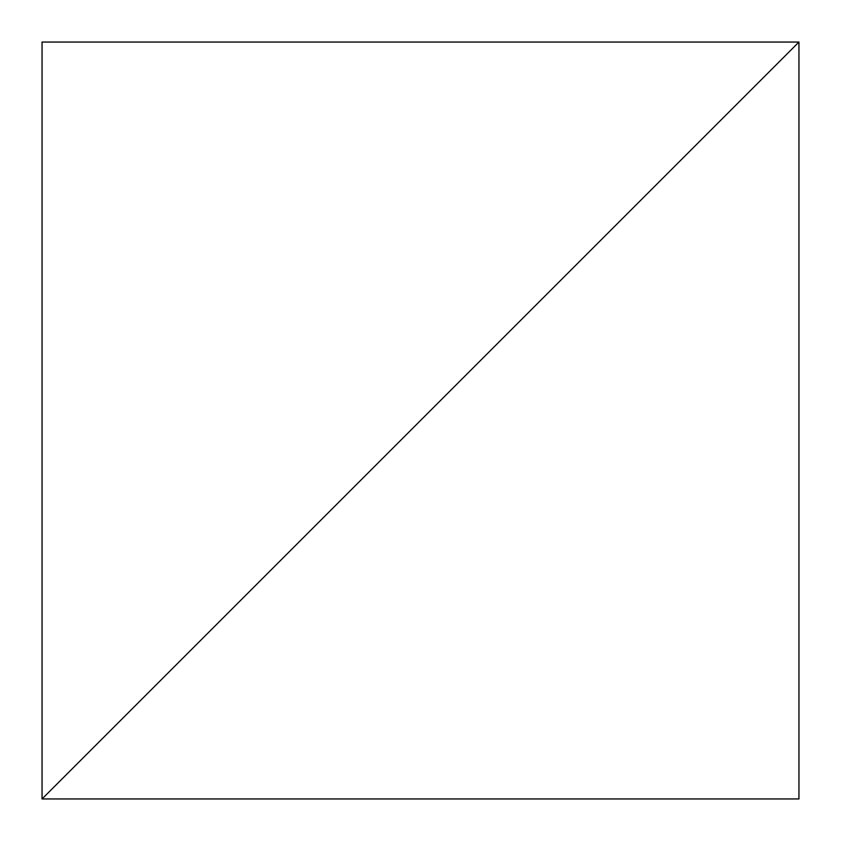 <?xml version="1.0" encoding="UTF-8"?>
<svg xmlns="http://www.w3.org/2000/svg" width="841" height="841" viewBox="0 0 841 841"><rect width="100%" height="100%" fill="white"/><g stroke="black" fill="none" stroke-linecap="round" stroke-linejoin="round"><path stroke-width="1.26" d="M798.95 42.05L42.05 798.95L798.95 798.95L798.95 42.05L42.05 798.95L42.05 42.05L798.95 42.05"/></g></svg>

